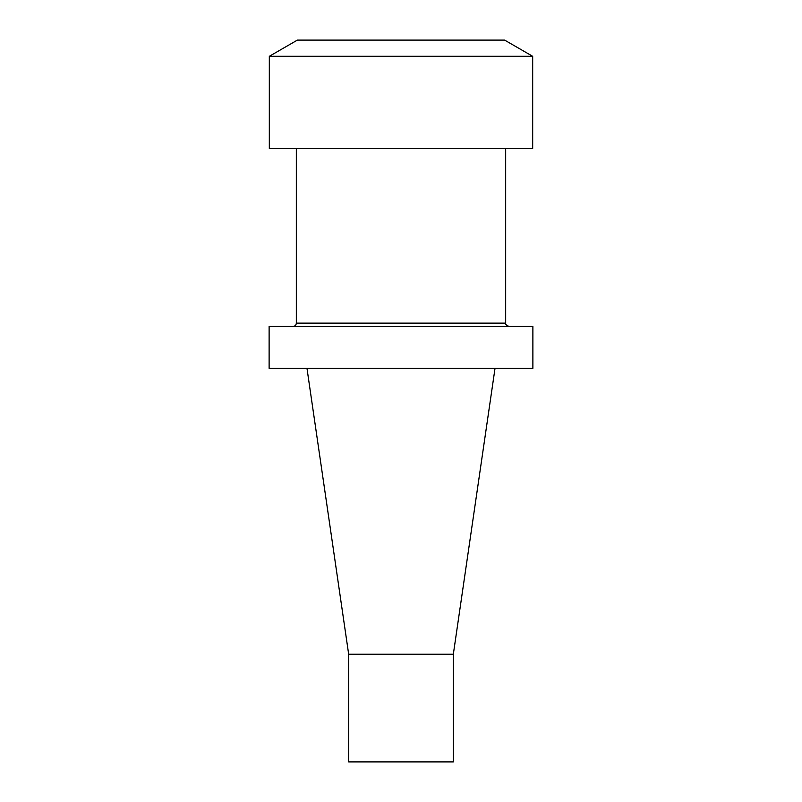<?xml version="1.0" encoding="UTF-8"?>
<svg xmlns="http://www.w3.org/2000/svg" width="802" height="802" viewBox="0 0 802 802"><rect width="100%" height="100%" fill="white"/><g stroke="black" fill="none" stroke-linecap="round" stroke-linejoin="round"><path stroke-width="0.6" stroke-dasharray="4.01 3.01" d="M532.678 148.54L269.322 148.54M348.669 761.9L453.33 761.9M348.669 654.242L453.33 654.242M401 368.339L306.976 368.339L401 368.339M269.121 368.339L532.879 368.339M269.121 326.474L532.879 326.474M298.374 326.474L509.019 326.474L298.374 326.474M297.382 40.1L504.618 40.1M532.678 56.3L269.322 56.3M296.329 323.126L505.671 323.126"/><path stroke-width="1.2" d="M348.669 654.242L453.33 654.242L453.33 761.9L348.669 761.9L348.669 654.242L306.976 368.339M532.879 368.339L269.121 368.339L269.121 326.474L532.879 326.474L532.879 368.339M532.678 56.3L504.618 40.1L297.382 40.1L269.322 56.3L532.678 56.3L532.678 148.54L269.322 148.54L269.322 56.3M505.671 148.54L505.671 323.126L296.329 323.126L296.329 148.54M453.33 654.242L495.024 368.339M296.329 323.126C296.128 325.161 295.016 326.274 292.981 326.474M505.671 323.126C504.749 323.787 505.861 324.91 509.019 326.474"/></g></svg>
